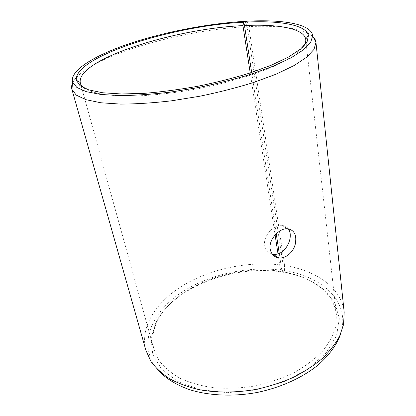 <?xml version="1.0" encoding="UTF-8"?>
<svg xmlns="http://www.w3.org/2000/svg" width="416" height="416" viewBox="0 0 416 416"><rect width="100%" height="100%" fill="white"/><g stroke="black" fill="none" stroke-linecap="round" stroke-linejoin="round"><path stroke-width="0.31" stroke-dasharray="2.08 1.56" d="M279.235 253.36L282.017 271.632L283.234 272.256C300.035 275.023 313.799 280.94 324.516 290.004L335 303.04L339.347 318.583L336.544 335.681L326.082 352.992L308.235 368.904L284.253 381.711L256.339 389.943L227.37 392.668L200.346 389.678L177.866 381.534L161.72 369.346L152.771 354.515L151.034 338.463L155.927 322.468C174.013 286.697 234.364 264.3 281.876 272.043L283.046 270.452L283.15 265.32L247.172 26.697L245.549 22.017M282.017 271.632C298.433 274.331 311.849 280.093 322.265 288.922C330.377 296.02 335.088 304.543 336.393 314.486L335.774 326.472C333.476 334.766 329.077 342.982 322.582 351.109C314.907 359.013 305.469 366.158 294.263 372.554C282.235 378.326 269.334 382.767 255.559 385.876C241.613 388.107 227.984 388.773 214.672 387.884C201.895 386.105 190.476 382.975 180.414 378.487C171.366 373.35 164.232 367.359 159.016 360.511L153.993 349.612C151.512 339.893 152.719 330.236 157.617 320.632C175.136 285.813 234.26 263.858 280.696 271.419L281.876 272.043M283.234 272.256L284.44 270.67C320.159 276.12 347.911 298.958 341.947 328.947L340.73 333.679M157.092 369.044L154.206 365.102C138.897 340.834 153.057 311.496 180.955 292.828C209.092 274.087 248.94 265.434 283.046 270.452M284.44 270.67L284.575 265.538C315.931 270.358 341.578 287.607 344.183 312.234M145.922 350.412C139.428 326.108 157.284 300.357 185.312 284.102C213.595 267.868 250.879 260.712 283.15 265.32M284.575 265.538L248.83 26.614C279.172 25.163 304.663 28.345 313.139 36.837M72.472 83.179C84.417 57.595 179.234 29.775 247.172 26.697M248.83 26.614L246.932 21.216M303.789 46.114L298.215 52.135C292.724 56.394 285.376 60.767 276.172 65.255C256.355 74.209 228.249 82.768 198.328 88.681C175.469 92.872 154.268 95.321 134.732 96.018C122.574 96.132 111.992 95.597 102.981 94.406C95.004 92.877 88.873 90.849 84.599 88.322M250.219 72.935L275.101 234.967M277.987 253.781L280.696 271.419M251.649 72.467L276.245 233.771M288.246 228.779C286.728 226.626 284.617 225.472 281.918 225.306C273.686 224.546 262.818 236.127 264.706 245.497C265.6 249.922 268.065 252.725 272.106 253.911M157.617 320.632L155.927 322.468M322.265 288.922L324.516 290.004M341.947 328.947L343.585 324.438M154.206 365.102L151.008 361.52M81.349 86.59L153.993 349.612M306.16 43.295L336.393 314.486M281.918 225.306L287.576 228.722"/><path stroke-width="0.62" d="M340.73 333.679C336.955 344.557 329.451 354.962 318.219 364.905C302.505 377.666 280.587 387.67 256.838 392.522C232.986 396.838 208.92 395.689 189.587 389.678C175.469 384.618 164.637 377.738 157.092 369.044M313.139 36.837C314.792 38.501 315.734 40.352 315.962 42.385L344.183 312.234L343.585 324.438L339.711 335.967C335.551 343.73 329.727 351.255 322.244 358.545C313.862 365.57 304.148 371.878 293.114 377.478C281.471 382.538 269.178 386.5 256.23 389.36C236.642 392.782 217.084 392.876 199.602 389.756C188.412 387.124 178.474 383.484 169.79 378.83C161.959 373.698 155.698 367.931 151.008 361.52L145.922 350.412L71.911 89.383C71.37 87.407 71.557 85.342 72.472 83.179M245.326 22.147L244.494 25.553C277.436 23.899 303.742 28.309 305.682 39.094L308.454 35.542C306.27 24.658 279.115 20.353 245.326 22.147L246.932 21.216C282.776 19.276 311.626 23.977 312.671 35.906L310.648 42.442L303.436 49.873L290.888 57.912L273.239 66.165L251.118 74.188C234.468 79.279 216.804 83.746 198.12 87.599L170.336 92.128C152.194 94.292 135.554 95.446 120.411 95.597L100.958 94.484L86.325 91.681L76.866 87.464L72.561 82.139C69.477 70.429 94.973 55.214 129.73 43.555C164.835 31.871 208.369 23.488 245.305 21.304L243.745 22.235L242.954 25.631L250.219 72.935M245.549 22.017L245.305 21.304M315.962 42.385L314.028 49.358L306.795 57.143L294.122 65.53L276.224 74.126L253.744 82.446C236.808 87.703 218.821 92.3 199.784 96.236L171.465 100.823C152.974 102.965 136.016 104.057 120.593 104.094L100.781 102.762L85.904 99.679L76.294 95.139L71.911 89.383M308.454 35.542L307.081 41.865L300.513 49.114L288.59 56.992L271.513 65.12L249.917 73.034C233.6 78.062 216.247 82.472 197.86 86.263C179.384 89.57 161.637 91.92 144.617 93.314L121.628 93.985L102.752 92.778L88.754 89.892L79.966 85.602L76.341 80.241C73.559 56.534 174.122 25.428 243.745 22.235M305.682 39.094L305.739 39.515C305.973 41.538 305.323 43.737 303.789 46.114M84.599 88.322C82.29 86.689 80.87 84.885 80.335 82.919L80.236 82.508C76.898 59.197 175.016 28.522 242.954 25.631M275.101 234.967L277.987 253.781M244.494 25.553L251.649 72.467M276.245 233.771L279.235 253.36M272.106 253.911L272.875 254.077C284.539 256.844 294.788 237.172 288.246 228.779M270.208 249.194C268.325 239.767 279.266 227.952 287.576 228.722C294.497 230.058 297.029 235.331 295.173 244.535C293.03 252.652 285.241 259.085 278.372 257.811C273.91 256.859 271.185 253.989 270.208 249.194M72.561 82.139L71.942 89.482M312.671 35.906L315.973 42.489M80.236 82.508L76.341 80.241M80.335 82.919L81.349 86.59M305.739 39.515L306.16 43.295M272.875 254.077L278.372 257.811"/></g></svg>
